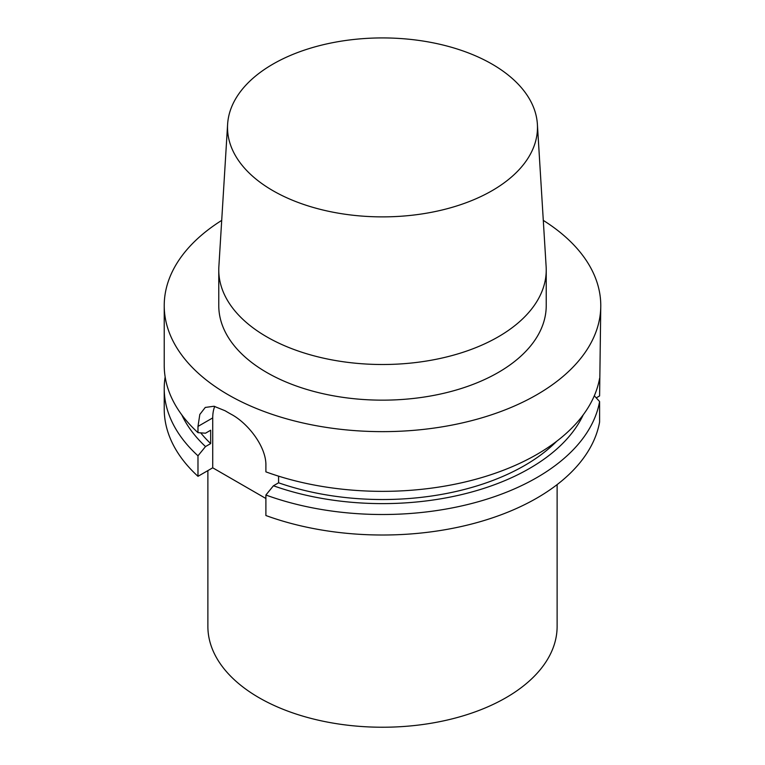 <?xml version="1.0" encoding="UTF-8"?>
<svg xmlns="http://www.w3.org/2000/svg" width="765" height="765" viewBox="0 0 765 765"><rect width="100%" height="100%" fill="white"/><g stroke="black" fill="none" stroke-linecap="round" stroke-linejoin="round"><path stroke-width="1.15" d="M596.231 397.877L599.597 395.926L600.774 305.627A218.274 126.015 0 0 0 543.293 220.397M164.226 388.486A218.274 126.015 180 0 0 197.982 455.806L197.982 476.318A218.274 126.015 180 0 1 164.226 408.988L164.226 388.486A218.274 126.015 180 0 1 165.154 376.916M197.982 476.318L212.727 467.807L265.895 498.503M599.597 422.051A218.274 126.015 180 0 1 265.895 515.524L265.895 495.022A218.274 126.015 180 0 0 599.597 401.549L599.597 422.051M557.121 484.599L557.121 626.42A174.621 100.817 0 0 1 505.971 697.709A174.621 100.817 180 0 1 315.677 719.559A174.621 100.817 180 0 1 207.879 626.42L207.879 470.599M594.309 395.782L599.597 401.549M197.982 455.806L205.517 446.569L210.671 443.595A200.812 115.936 180 0 1 200.717 432.856M181.774 414.84A207.898 120.029 0 0 0 205.517 446.569M265.895 495.022L273.43 485.775A207.898 120.029 0 0 0 583.226 414.84M273.43 485.775L278.584 482.801A200.812 115.936 180 0 0 556.71 441.262M212.727 467.807L212.727 417.9L197.982 426.411L197.982 432.655L205.517 433.2L210.671 430.226L210.671 443.595M278.584 476.155L278.584 482.801M197.982 432.655A218.274 126.015 180 0 1 164.226 365.335L164.226 305.627A218.274 126.015 180 0 1 221.707 220.397M197.982 426.411L199.818 414.448L205.269 407.439L213.99 406.253L225.101 410.757A218.274 126.015 180 0 0 231.279 414.324C247.965 423.179 266.459 446.865 265.895 465.617L265.895 471.862A218.274 126.015 180 0 0 536.839 454.448A218.274 126.015 0 0 0 599.597 378.398M164.226 305.627A218.274 126.015 180 0 0 298.972 422.051A218.274 126.015 180 0 0 536.839 394.73A218.274 126.015 0 0 0 600.774 305.627M214.736 406.397A43.653 25.207 -120 0 0 212.727 417.9M498.273 372.469A163.729 94.535 0 0 0 546.229 305.627L546.229 269.978A163.729 94.535 0 0 0 546.134 266.631L537.384 124.236A154.979 89.476 0 0 0 439.263 44.14A154.979 89.476 0 0 0 272.914 64.136A154.979 89.476 180 0 0 227.616 124.236L218.867 266.631A163.729 94.535 180 0 0 218.771 269.978L218.771 305.627A163.729 94.535 180 0 0 319.847 392.961A163.729 94.535 180 0 0 498.273 372.469M218.771 269.978A163.729 94.535 180 0 0 319.847 357.312A163.729 94.535 180 0 0 498.273 336.82A163.729 94.535 0 0 0 546.229 269.978M537.384 124.236A154.979 89.476 0 0 1 492.086 190.676A154.979 89.476 180 0 1 320.659 209.447A154.979 89.476 180 0 1 227.616 124.236"/></g></svg>

